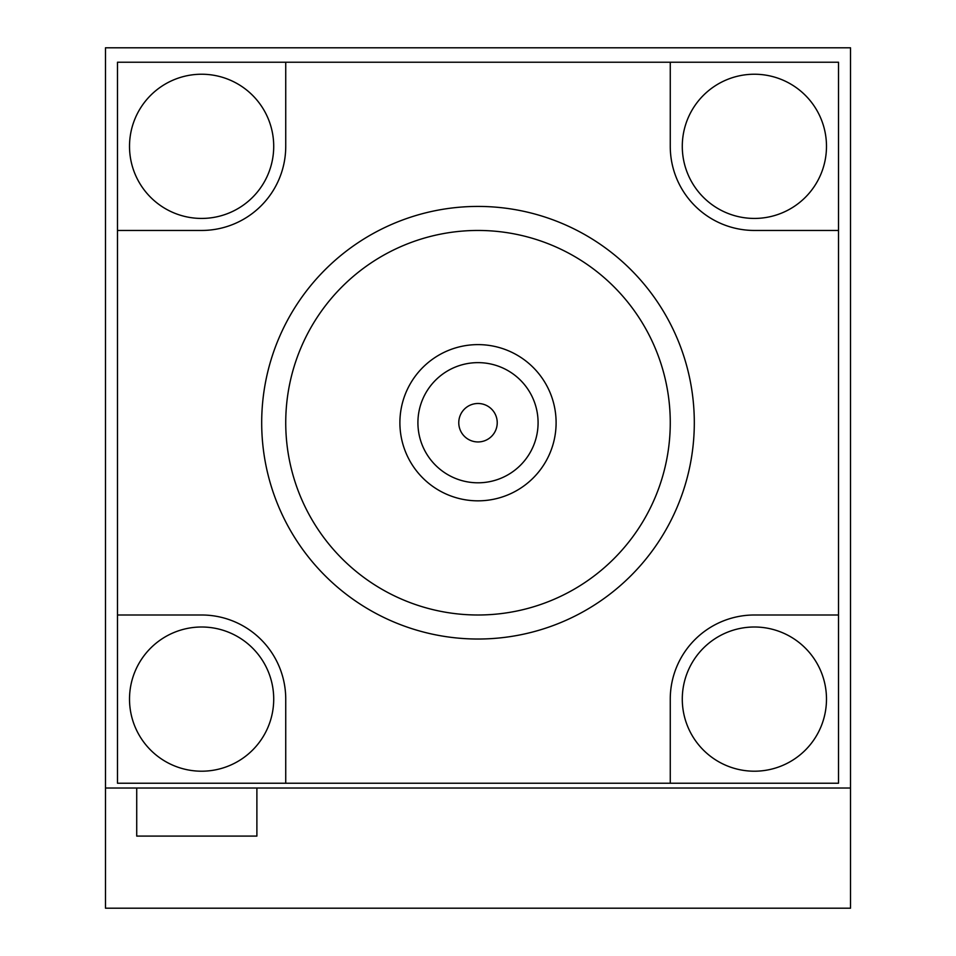<?xml version="1.0" encoding="UTF-8"?>
<svg xmlns="http://www.w3.org/2000/svg" width="956" height="956" viewBox="0 0 956 956"><rect width="100%" height="100%" fill="white"/><g stroke="black" fill="none" stroke-linecap="round" stroke-linejoin="round"><path stroke-width="1.43" d="M136.72 788.031L136.72 836.094L256.889 836.094L256.889 788.031M129.514 699.111A72.106 72.106 0 0 0 201.62 771.205A72.106 72.106 0 0 0 273.715 699.111A72.106 72.106 0 0 0 201.62 627.005A72.106 72.106 0 0 0 129.514 699.111M201.62 74.233A72.106 72.106 0 0 0 129.514 146.34A72.106 72.106 0 0 0 201.62 218.434A72.106 72.106 0 0 0 273.715 146.34A72.106 72.106 0 0 0 201.62 74.233M826.486 146.34A72.106 72.106 0 0 0 754.38 74.233A72.106 72.106 0 0 0 682.285 146.34A72.106 72.106 0 0 0 754.38 218.434A72.106 72.106 0 0 0 826.486 146.34M850.517 908.2L105.483 908.2L105.483 788.031L850.517 788.031L850.517 908.2M754.38 771.205A72.106 72.106 0 0 0 826.486 699.111A72.106 72.106 0 0 0 754.38 627.005A72.106 72.106 0 0 0 682.285 699.111A72.106 72.106 0 0 0 754.38 771.205M850.517 788.031L850.517 47.8L105.483 47.8L105.483 788.031M285.736 783.227L117.492 783.227L117.492 614.995L201.62 614.995A84.116 84.116 0 0 1 285.736 699.111L285.736 783.227L670.264 783.227L670.264 699.111A84.116 84.116 0 0 1 754.38 614.995L838.508 614.995L838.508 783.227L670.264 783.227M117.492 230.456L117.492 62.224L285.736 62.224L285.736 146.34A84.116 84.116 0 0 1 201.62 230.456L117.492 230.456L117.492 614.995M670.264 62.224L838.508 62.224L838.508 230.456L754.38 230.456A84.116 84.116 0 0 1 670.264 146.34L670.264 62.224L285.736 62.224M838.508 614.995L838.508 230.456M261.693 422.719A216.307 216.307 0 0 1 478 206.424A216.307 216.307 0 0 1 694.307 422.719A216.307 216.307 0 0 1 478 639.026A216.307 216.307 0 0 1 261.693 422.719M285.736 422.719A192.264 192.264 0 0 1 478 230.456A192.264 192.264 0 0 1 670.264 422.719A192.264 192.264 0 0 1 478 614.995A192.264 192.264 0 0 1 285.736 422.719M497.228 422.719A19.228 19.228 0 0 1 478 441.947A19.228 19.228 0 0 1 458.772 422.719A19.228 19.228 0 0 1 478 403.492A19.228 19.228 0 0 1 497.228 422.719M556.105 422.719A78.105 78.105 0 0 0 478 344.614A78.105 78.105 0 0 0 399.895 422.719A78.105 78.105 0 0 0 478 500.836A78.105 78.105 0 0 0 556.105 422.719M538.085 422.719A60.085 60.085 0 0 0 478 362.635A60.085 60.085 0 0 0 417.915 422.719A60.085 60.085 0 0 0 478 482.804A60.085 60.085 0 0 0 538.085 422.719"/></g></svg>

